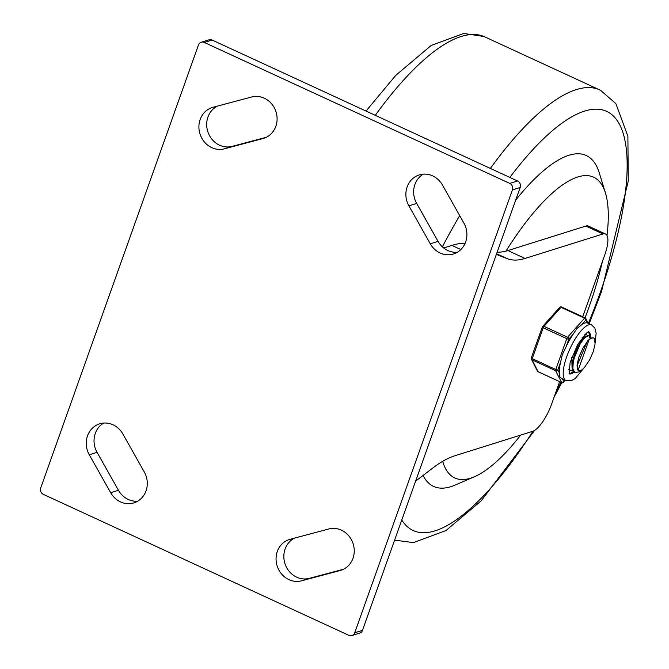 <?xml version="1.0" encoding="UTF-8"?>
<svg xmlns="http://www.w3.org/2000/svg" width="669" height="669" viewBox="0 0 669 669"><rect width="100%" height="100%" fill="white"/><g stroke="black" fill="none" stroke-linecap="round" stroke-linejoin="round"><path stroke-width="1" d="M89.286 454.778A21.533 19.644 72.6 0 1 99.622 423.845A21.533 19.644 72.6 0 1 122.87 433.997L144.261 471.929A21.533 19.644 72.6 0 1 133.925 502.871A21.533 19.644 72.6 0 1 110.678 492.71L89.286 454.778L97.064 452.336A21.533 19.644 72.6 0 1 103.653 423.067M137.672 501.198A21.533 19.644 72.6 0 1 118.455 490.268L97.064 452.336M328.73 528.995A21.533 19.644 72.6 0 1 353.299 544.282A21.533 19.644 72.6 0 1 340.889 570.306A21.533 19.644 72.6 0 1 340.128 570.523L301.577 580.801A21.533 19.644 72.6 0 1 277.008 565.506A21.533 19.644 72.6 0 1 289.426 539.482A21.533 19.644 72.6 0 1 290.179 539.264L328.73 528.995M343.481 569.26L309.346 578.359A21.533 19.644 72.6 0 1 285.27 564.519A21.533 19.644 72.6 0 1 294.603 538.085M224.424 148.811A21.533 19.644 72.6 0 1 199.855 133.516A21.533 19.644 72.6 0 1 212.274 107.492A21.533 19.644 72.6 0 1 213.026 107.274L251.577 97.005A21.533 19.644 72.6 0 1 276.146 112.292A21.533 19.644 72.6 0 1 263.737 138.316A21.533 19.644 72.6 0 1 262.976 138.533L224.424 148.811L232.193 146.369A21.533 19.644 72.6 0 1 208.118 132.529A21.533 19.644 72.6 0 1 217.45 106.095M463.868 223.02A21.533 19.644 72.6 0 1 453.532 253.961A21.533 19.644 72.6 0 1 430.284 243.8L408.901 205.868A21.533 19.644 72.6 0 1 419.237 174.935A21.533 19.644 72.6 0 1 442.477 185.087L463.868 223.02M457.278 252.288A21.533 19.644 72.6 0 1 438.061 241.358L416.67 203.426A21.533 19.644 72.6 0 1 423.26 174.157M509.753 183.406A4.967 4.532 72.6 0 1 512.421 189.896L354.721 632.782A4.967 4.532 72.6 0 1 351.927 635.55A4.967 4.532 72.6 0 1 348.825 635.324L43.41 494.399A4.967 4.532 72.6 0 1 40.734 487.902L198.442 45.015A4.967 4.532 72.6 0 1 201.227 42.247A4.967 4.532 72.6 0 1 204.329 42.473L509.753 183.406L517.522 180.965L212.106 40.031A4.967 4.532 -107.4 0 0 209.004 39.806L201.227 42.247M351.927 635.55L359.705 633.108A4.967 4.532 -107.4 0 0 362.489 630.34L520.198 187.454A4.967 4.532 -107.4 0 0 517.522 180.965M266.329 137.27L232.193 146.369M486.555 281.933L425.425 453.615M582.732 316.78L604.801 254.805A26.509 8.371 114.8 0 0 605.537 233.999A26.509 8.371 114.8 0 0 603.012 233.958L525.048 258.451A198.793 62.786 -65.2 0 1 507.253 258.66L496.356 254.421M415.625 481.128L432.667 468.116A198.793 62.786 -65.2 0 1 454.786 455.79L532.741 431.304A26.509 8.371 114.8 0 0 551.691 403.942L559.627 381.664M497.151 252.171A198.793 62.786 114.8 0 0 507.922 250.549L585.885 226.055A26.509 8.371 -65.2 0 1 588.411 226.097L605.537 233.999M443.689 247.973L451.901 245.398L460.857 249.537M465.147 243.207A265.058 83.717 114.8 0 0 451.901 245.398M607 235.48A165.661 52.324 114.8 0 0 605.445 192.998L599.299 172.953A182.227 57.559 114.8 0 0 515.674 200.148M423.067 475.442A182.227 57.559 114.8 0 0 455.313 485.008L474.547 476.679A165.661 52.324 114.8 0 0 520.75 435.067M585.032 317.842A165.661 52.324 114.8 0 0 588.971 307.188A165.661 52.324 114.8 0 0 602.384 261.579M605.445 192.998A165.661 52.324 114.8 0 0 505.981 251.101M442.686 461.326A165.661 52.324 114.8 0 0 474.547 476.679M593.763 338.054L591.354 337.945L587.909 340.872A19.602 6.188 -65.2 0 1 593.763 338.054A19.602 6.188 -65.2 0 1 594.607 338.773L595.193 341.951M588.21 335.495L584.045 337.352L579.563 343.297L575.39 351.777L572.647 360.767L572.012 366.227L572.095 368.117L574.328 372.273M581.052 370.342L578.819 371.964L574.813 372.491L572.848 368.686L573.3 361.444L575.967 352.479L580.098 343.941L584.597 337.862L588.26 335.679L588.904 335.813L590.183 338.665M568.867 369.706L569.98 370.266L568.893 369.355M572.589 370.241L569.98 370.266M584.84 334.592L585.191 336.365M577.339 346.124L574.362 352.362M572.087 364.605L572.037 363.25L582.381 338.773L584.622 336.825M572.028 367.172L571.811 357.121M582.097 337.77L584.129 337.251M578.075 370.358L589.121 339.559M587.909 340.872L583.284 347.479L579.036 356.702L577.146 364.254L577.556 369.079A16.299 5.143 114.8 0 0 578.727 370.651A16.299 5.143 114.8 0 0 584.957 366.754L589.749 359.671L593.244 351.685L595.076 344.042L594.607 338.773M577.029 365.809L587.39 341.073L589.632 339.116M565.932 380.561L561.249 378.311L559.777 376.714L559.326 372.876L557.846 369.965L560.547 362.389L562.378 354.461L566.141 346.676L568.842 339.091A1.656 1.095 -138.3 0 0 567.555 337.235L544.006 326.363A1.656 1.095 -138.3 0 0 542.634 326.464A1.656 1.095 -138.3 0 0 542.442 326.907A1.656 0.435 19.6 0 0 542.308 327.016A1.656 0.435 19.6 0 0 543.22 327.768L566.768 338.639A1.656 0.435 19.6 0 0 568.842 339.091L573.015 334.416L576.962 328.446L581.662 324.724L585.843 320.041A1.656 1.522 -26.9 0 0 585.893 318.636L585.893 318.636A1.656 1.522 -26.9 0 0 585.199 317.976A1.656 0.527 -65.2 0 0 585.107 317.884A1.656 0.527 -65.2 0 0 584.555 318.185A1.656 1.095 41.7 0 1 585.843 320.041L587.315 322.951L591.613 324.9A30.649 9.684 114.8 0 0 588.695 324.858A30.649 9.684 114.8 0 0 568.282 352.58A30.649 9.684 114.8 0 0 565.932 380.561L571.167 380.761L575.148 378.621L585.509 366.11M531.337 358.024A1.656 1.522 -26.9 0 0 532.081 359.847L555.63 370.718A1.656 1.522 -26.9 0 0 557.846 369.965A1.656 0.435 -160.4 0 1 555.772 369.514L532.223 358.651A1.656 0.435 -160.4 0 1 531.311 357.89A1.656 0.435 -160.4 0 1 531.445 357.781M565.238 380.243L563.85 381.79A1.656 1.522 153.1 0 1 561.634 382.543L538.085 371.68A1.656 1.522 153.1 0 1 537.399 371.019A1.656 1.656 0 0 0 538.185 371.772A1.656 0.527 114.8 0 0 538.319 371.78M559.435 307.857A1.656 1.095 41.7 0 1 559.627 307.414A1.656 1.095 41.7 0 1 561.007 307.314L584.555 318.185L567.555 337.235A1.656 0.527 -65.2 0 0 566.768 338.639L555.772 369.514A1.656 0.527 -65.2 0 0 555.63 370.718L561.634 382.543A1.656 0.527 -65.2 0 0 561.734 382.643A1.656 1.656 0 0 0 563.658 382.242A1.656 1.095 -138.3 0 0 563.85 381.79L562.395 378.93M587.315 322.951A30.649 9.684 114.8 0 0 584.773 323.052A30.649 9.684 114.8 0 0 581.662 324.724M573.015 334.416A30.649 9.684 114.8 0 0 566.141 346.676M560.547 362.389A30.649 9.684 114.8 0 0 559.326 372.876M588.335 331.908A23.189 7.326 -65.2 0 1 589.473 336.273M573.283 371.479A23.189 7.326 -65.2 0 1 569.135 373.519M568.851 369.94A19.878 6.28 114.8 0 0 569.369 370.283A19.878 6.28 114.8 0 0 570.598 370.459M587.173 335.378A19.878 6.28 114.8 0 0 586.027 334.182A19.878 6.28 114.8 0 0 585.434 334.015M110.678 492.71L118.455 490.268M340.128 570.523L341.633 570.055M301.577 580.801L309.346 578.359M262.976 138.533L264.481 138.065M430.284 243.8L438.061 241.358M408.901 205.868L416.67 203.426M512.421 189.896L520.198 187.454M204.329 42.473L212.106 40.031M362.489 630.34L354.721 632.782M585.885 226.055L603.012 233.958M507.922 250.549L525.048 258.451M496.59 253.743L507.253 258.66M366.027 111.054L395.914 75.212L431.171 45.475L463.676 33.45L483.896 36.477A247.413 78.148 114.8 0 0 375.276 115.327M483.896 36.477L600.511 90.29A247.413 78.148 114.8 0 0 490.369 168.429M459.695 215.627A247.413 78.148 114.8 0 0 442.368 246.836M588.369 323.403A230.855 72.913 114.8 0 0 600.193 292.596A230.855 72.913 114.8 0 0 615.965 118.906A230.855 72.913 114.8 0 0 509.853 177.419M401.776 520.03A230.855 72.913 114.8 0 0 532.884 431.254M556.09 391.608A230.855 72.913 114.8 0 0 561.015 382.308M561.901 382.635A1.656 0.527 -65.2 0 1 561.734 382.643L538.185 371.772A1.656 0.527 114.8 0 1 538.085 371.68L532.081 359.847A1.656 0.527 114.8 0 1 532.223 358.651L543.22 327.768A1.656 0.527 114.8 0 1 544.006 326.363L561.007 307.314A1.656 0.527 114.8 0 1 561.559 307.012A1.656 1.656 0 0 0 559.627 307.414L542.634 326.464A1.656 1.656 0 0 0 542.308 327.016L531.311 357.89A1.656 1.656 0 0 0 531.395 359.194L537.399 371.019M563.106 382.501A1.656 1.095 -138.3 0 0 563.658 382.242L565.389 380.31M584.974 317.875L561.651 307.113A1.656 0.527 114.8 0 0 561.559 307.012L585.107 317.884A1.656 1.656 0 0 1 585.893 318.636L588.294 323.37M588.695 331.782A23.189 7.326 -65.2 0 1 590.501 338.439M574.111 372.165A23.189 7.326 -65.2 0 1 571.259 373.82A23.189 7.326 -65.2 0 1 569.269 373.879M589.155 323.771L601.531 291.567L628.266 181.065L627.882 136.242L615.881 103.628L600.511 90.29M394.618 540.134L413.425 542.601L445.922 530.576L481.178 500.838L534.564 430.443M554.183 396.96L561.801 382.668M588.904 335.813L588.185 335.487M574.897 372.533L574.261 372.24M595.193 342.219L595.193 341.7M578.727 370.651L578.008 370.325M572.012 366.227L572.037 363.25M577.029 366.06L577.029 365.533M588.486 331.673L586.671 332.945L577.615 344.56L570.155 362.397L569.051 373.787M595.184 342.528L596.129 333.237L594.892 328.161L591.613 324.9"/></g></svg>
